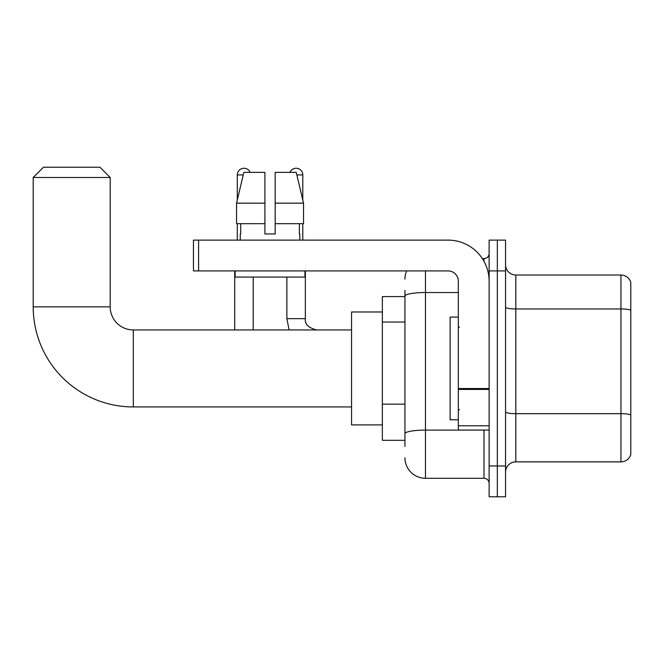 <?xml version="1.0" encoding="UTF-8"?>
<svg xmlns="http://www.w3.org/2000/svg" width="664" height="664" viewBox="0 0 664 664"><rect width="100%" height="100%" fill="white"/><g stroke="black" fill="none" stroke-linecap="round" stroke-linejoin="round"><path stroke-width="1" d="M404.94 446.465L404.94 296.094L404.94 296.584L382.356 296.584L382.356 440.307L404.94 440.307M489.127 465.979L489.127 496.772L497.336 496.772L497.336 465.979L497.336 496.772L505.553 496.772L505.553 465.979L497.336 465.979L497.336 270.912L497.336 465.979L489.127 465.979L489.127 270.912L497.336 270.912L497.336 240.119L497.336 270.912L505.553 270.912L505.553 465.979M505.553 270.912L505.553 240.119L489.127 240.119L489.127 270.912M425.475 270.912L425.475 478.296L483.99 478.296L483.99 430.04M482.354 258.595L483.99 258.595A5.129 5.129 0 0 0 489.127 253.465M404.94 437.227L404.94 433.667A20.534 3.569 180 0 1 425.475 430.098L483.99 430.098A5.129 0.888 0 0 0 485.774 430.04M458.326 292.534L425.475 292.534A20.534 3.569 180 0 0 404.94 296.094L404.94 290.425M489.127 483.425A5.129 5.129 0 0 0 483.99 478.296M404.94 279.129A20.534 20.534 0 0 1 406.658 270.912M425.475 478.296A20.534 20.534 0 0 1 404.94 457.762M505.553 472.137A10.267 10.267 0 0 1 515.82 461.87L620.948 461.87L620.948 275.021L515.82 275.021A10.267 10.267 0 0 1 505.553 264.753A10.267 10.267 0 0 0 515.82 275.021L515.82 461.87M630.8 282.416A10.267 10.267 0 0 0 620.948 275.021A10.267 10.267 0 0 1 630.8 282.416L630.8 454.475A10.267 10.267 0 0 1 620.948 461.87M630.8 310.378L630.8 414.958A10.267 1.784 180 0 0 620.948 413.672L515.82 413.672A10.267 1.784 -0 0 1 505.553 411.887M275.178 233.96L264.911 233.96L275.178 233.96L264.911 233.96L275.178 233.96L275.178 172.358L296.235 172.358L303.531 203.159L303.531 223.693L275.178 223.693M289.961 172.358A6.673 6.673 0 0 1 302.792 174.922L302.792 200.03L303.531 203.159L275.178 203.159M264.911 203.159L264.911 223.693L264.911 203.159L264.911 223.693L236.558 223.693L236.558 203.159L243.846 172.358L264.911 172.358L264.911 203.159L236.558 203.159L237.297 200.03L237.297 174.922L243.24 174.922M351.555 406.941L133.298 406.941A100.098 100.098 0 0 1 33.2 306.851L33.2 177.495L43.467 167.228L99.932 167.228L110.199 177.495L33.2 177.495M133.298 406.941L133.298 329.95A23.099 23.099 0 0 1 110.199 306.851L110.199 177.495M382.356 311.98L351.555 311.98L351.555 424.91L382.356 424.91M237.297 174.922A6.673 6.673 0 0 1 250.129 172.358M253.208 329.95L253.208 277.079M234.724 329.95L234.724 270.912M237.297 223.693L237.297 240.119M302.792 223.693L302.792 240.119M489.127 430.04L458.326 430.04L458.326 388.531L489.127 388.531M489.127 281.179A41.068 41.068 0 0 0 448.059 240.119L198.586 240.119L198.586 270.912L448.059 270.912A10.267 10.267 0 0 1 458.326 281.179L458.326 388.531M198.586 270.912L193.456 270.912L193.456 240.119L198.586 240.119M240.268 233.96L240.717 233.96L240.268 233.96L240.268 240.119M299.813 233.96L299.373 233.96L299.813 233.96L299.813 240.119M299.373 223.693L299.373 233.96M264.911 223.693L264.911 233.96M240.717 233.96L240.717 223.693M235.139 270.912L235.139 277.079L304.95 277.079L304.95 270.912M303.531 203.159L296.235 172.358M243.846 172.358L236.558 203.159M458.326 317.11L450.117 317.11L450.117 419.781L458.326 419.781M404.94 322.032L382.356 322.032M404.94 404.16L382.356 404.16M483.99 261.301L483.99 258.595M630.8 310.237A10.267 1.784 180 0 0 620.948 308.959L515.82 308.959A10.267 1.784 0 0 1 505.553 307.175M33.2 306.851L110.199 306.851M286.881 277.079L286.881 318.654L289.106 329.95L286.881 318.654L289.106 329.95L286.881 318.654L289.106 329.95L286.881 318.654L305.34 318.654C304.734 324.132 308.503 327.892 316.653 329.95C308.503 327.892 304.734 324.132 305.357 318.654C304.734 324.132 308.503 327.892 316.653 329.95C308.503 327.892 304.734 324.132 305.357 318.654C304.734 324.132 308.503 327.892 316.653 329.95C308.503 327.892 304.734 324.132 305.357 318.654L305.357 270.912M296.849 174.922L302.792 174.922M489.127 389.419L458.326 389.419M458.326 425.798L489.127 425.798M351.555 329.95L133.298 329.95M459.355 327.377L458.326 326.356M459.355 409.514L458.326 410.535"/></g></svg>
